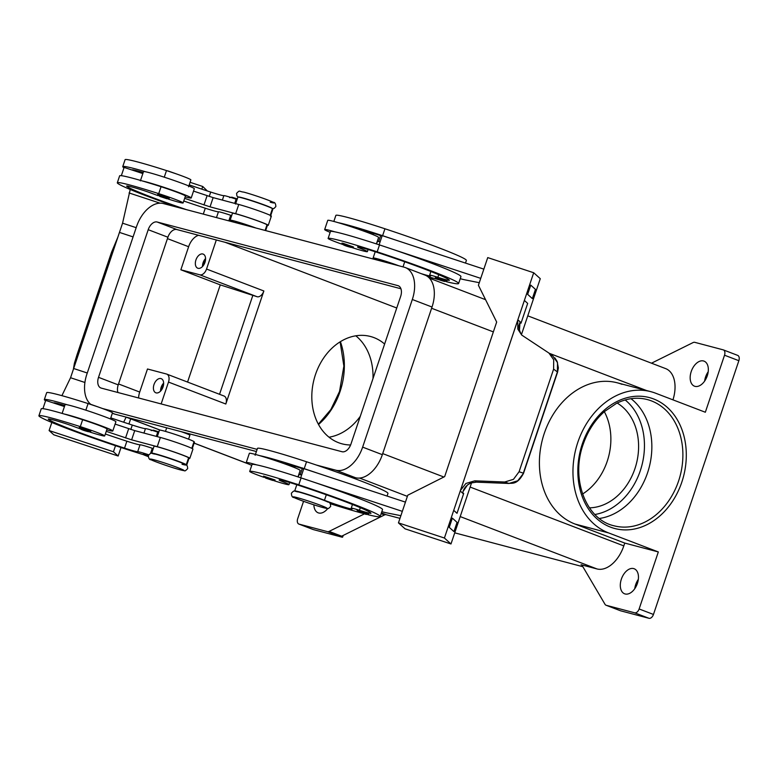 <?xml version="1.0" encoding="UTF-8"?>
<svg xmlns="http://www.w3.org/2000/svg" width="778" height="778" viewBox="0 0 778 778"><rect width="100%" height="100%" fill="white"/><g stroke="black" fill="none" stroke-linecap="round" stroke-linejoin="round"><path stroke-width="1.17" d="M631.007 398.696A65.274 51.251 -75.2 0 1 647.549 472.82A65.274 51.251 -75.2 0 1 599.352 518.479M436.691 277.347L446.942 281.004L444.676 281.451C438.315 279.847 435.223 278.407 435.388 277.124L436.691 277.347M421.199 273.652A17.058 0.885 -161.4 0 0 430.633 275.976A17.058 0.885 -161.4 0 0 430.049 275.509A12.185 0.632 18.6 0 1 429.631 275.188A12.185 0.632 18.6 0 1 437.858 277.308A17.058 0.885 -161.4 0 0 449.363 280.294A68.24 3.559 -161.4 0 0 378.118 252.694A24.371 1.274 -161.4 0 0 357.705 246.947A12.185 0.632 -161.4 0 0 357.53 246.996A12.185 0.632 -161.4 0 0 361.177 248.717A20.714 1.079 18.6 0 1 367.381 251.644A20.714 1.079 18.6 0 1 367.372 251.673A20.714 1.079 18.6 0 1 352.385 247.705M395.263 264.841A12.185 0.632 -161.4 0 0 381.483 260.397A12.185 0.632 -161.4 0 0 378.896 259.94L378.721 260.465M303.644 469.046A24.371 1.274 -161.4 0 0 284.729 463.785A12.185 0.632 -161.4 0 0 284.573 463.814A26.812 1.4 18.6 0 1 290.807 466.119A26.812 1.4 18.6 0 1 300.172 470.427L297.993 476.895M263.538 476.126L275.081 480.016L272.825 480.454L265.697 478.1L263.538 476.126M265.648 230.589L267.379 225.435A77.995 4.065 -161.4 0 0 267.389 225.357A77.995 4.065 -161.4 0 0 267.01 224.803A18.283 0.953 -161.4 0 0 259.093 221.399A18.283 0.953 -161.4 0 0 241.579 215.487A18.283 0.953 -161.4 0 0 232.447 213.289L230.123 220.213A18.283 0.953 -161.4 0 0 234.411 222.333M255.991 228.032A18.283 0.953 -161.4 0 0 230.123 220.213M168.126 199.012A20.714 1.079 -161.4 0 0 168.233 199.042A20.714 1.079 -161.4 0 0 183.112 202.951L185.446 196.027A20.714 1.079 -161.4 0 0 161.056 186.72A57.65 3.005 -161.4 0 0 142.724 181.06A57.65 3.005 -161.4 0 0 119.637 175.847L117.313 182.772A57.65 3.005 -161.4 0 0 117.585 183.238A77.995 4.065 -161.4 0 0 179.543 207.833M183.112 202.951A20.714 1.079 -161.4 0 0 158.722 193.644A57.65 3.005 -161.4 0 0 117.313 182.772M270.491 216.206L272.815 209.292A77.995 4.065 -161.4 0 0 272.446 208.65A18.283 0.953 -161.4 0 0 264.53 205.246A18.283 0.953 -161.4 0 0 247.015 199.333A18.283 0.953 -161.4 0 0 237.883 197.145L235.549 204.06M188.548 186.808L190.873 179.883A20.714 1.079 -161.4 0 0 166.492 170.577A57.65 3.005 -161.4 0 0 125.073 159.704L122.749 166.618A57.65 3.005 -161.4 0 0 123.021 167.095A77.995 4.065 -161.4 0 0 123.984 167.795M252.257 227.05A12.185 0.632 -161.4 0 0 246.266 224.978A12.185 0.632 -161.4 0 0 238.486 222.615A12.185 0.632 -161.4 0 0 235.89 222.148L235.715 222.673M89.713 432.004A20.714 1.079 -161.4 0 0 89.82 432.033A20.714 1.079 -161.4 0 0 104.699 435.943L107.033 429.018A20.714 1.079 -161.4 0 0 82.643 419.712A57.65 3.005 -161.4 0 0 64.311 414.052A26.812 1.4 18.6 0 1 103.445 426.655A26.812 1.4 18.6 0 1 112.8 430.963L115.903 421.734A26.812 1.4 -161.4 0 0 106.547 417.426A26.812 1.4 -161.4 0 0 67.414 404.823A57.65 3.005 -161.4 0 0 44.336 399.61A57.65 3.005 -161.4 0 0 44.609 400.087A77.995 4.065 -161.4 0 0 45.581 400.787M62.133 413.41L65.089 404.638A26.812 1.4 18.6 0 1 67.414 404.823M80.572 427.667L79.268 427.433C79.103 428.717 82.196 430.166 88.556 431.761L90.822 431.323L80.572 427.667M163.555 384.789A6 3.696 -69.1 0 0 162.106 387.522A6 3.696 -69.1 0 0 161.649 389.778M163.643 383.087A7.556 4.658 -69.1 0 0 161.172 387.269A7.556 4.658 -69.1 0 0 160.579 391.11M154.005 384.526A7.556 4.658 110.9 0 1 161.231 378.672A7.556 4.658 110.9 0 1 163.049 386.919A7.556 4.658 110.9 0 1 155.824 392.783A7.556 4.658 110.9 0 1 154.005 384.526M205.48 260.222A6 3.696 -69.1 0 0 204.031 262.945A6 3.696 -69.1 0 0 203.564 265.21M205.567 258.52A7.556 4.658 -69.1 0 0 203.097 262.701A7.556 4.658 -69.1 0 0 202.494 266.533M195.93 259.959A7.556 4.658 110.9 0 1 203.155 254.095A7.556 4.658 110.9 0 1 204.974 262.351A7.556 4.658 110.9 0 1 197.748 268.206A7.556 4.658 110.9 0 1 195.93 259.959M148.695 454.78A12.185 0.632 -161.4 0 0 137.696 451.697A17.058 0.885 18.6 0 1 124.538 448.128A68.24 3.559 18.6 0 1 48.372 419.264A24.371 1.274 18.6 0 1 48.255 419.06A24.371 1.274 18.6 0 1 62.853 422.736A12.185 0.632 18.6 0 1 73.754 426.47A20.714 1.079 -161.4 0 0 79.745 428.649M106.246 431.343L131.628 439.842L157.253 446.679A19.499 1.021 18.6 0 1 177.87 453.292A19.499 1.021 18.6 0 1 189.842 458.33A19.499 1.021 18.6 0 1 189.21 458.378L188.986 458.349A77.995 4.065 -161.4 0 1 188.976 458.427L186.662 465.302A77.995 4.065 -161.4 0 0 186.273 464.709A18.283 0.953 -161.4 0 0 178.357 461.305A18.283 0.953 -161.4 0 0 160.832 455.393A18.283 0.953 -161.4 0 0 151.71 453.204A18.283 0.953 -161.4 0 0 151.836 453.38M188.986 458.349A77.995 4.065 -161.4 0 0 188.597 457.795A18.283 0.953 -161.4 0 0 180.681 454.391A18.283 0.953 -161.4 0 0 163.166 448.478A18.283 0.953 -161.4 0 0 154.034 446.28L151.71 453.204M192.283 448.575L194.403 442.283A77.995 4.065 -161.4 0 0 194.033 441.641A18.283 0.953 -161.4 0 0 186.117 438.238A18.283 0.953 -161.4 0 0 168.602 432.325A18.283 0.953 -161.4 0 0 159.471 430.137L157.282 436.633M148.248 456.054L145.116 455.101L148.238 456.608L144.066 454.994L143.415 453.671L148.54 455.062M169.234 198.332L157.681 194.442L159.85 196.416L166.969 198.769L169.234 198.332M185.154 196.873A26.812 1.4 -161.4 0 0 191.213 197.972A26.812 1.4 -161.4 0 0 181.848 193.664A26.812 1.4 -161.4 0 0 142.724 181.06M140.39 180.866L143.492 171.646A26.812 1.4 18.6 0 1 145.826 171.831A26.812 1.4 18.6 0 1 184.96 184.435A26.812 1.4 18.6 0 1 194.315 188.743L191.213 197.972M73.404 369.249L74.387 363.307L76.983 354.924L111.517 252.296L117.877 237.115M294.833 491.171A18.283 0.953 18.6 0 1 294.706 490.986A18.283 0.953 18.6 0 1 305.657 493.748A18.283 0.953 18.6 0 1 324.455 500.283A17.058 0.885 -161.4 0 0 341.999 506.39A17.058 0.885 -161.4 0 0 352.22 508.968A17.058 0.885 -161.4 0 0 351.637 508.501A12.185 0.632 18.6 0 1 351.228 508.17A12.185 0.632 18.6 0 1 359.446 510.3A17.058 0.885 -161.4 0 0 370.96 513.285A17.058 0.885 -161.4 0 0 370.96 513.247A68.24 3.559 -161.4 0 0 299.705 485.676A24.371 1.274 -161.4 0 0 279.292 479.938A12.185 0.632 -161.4 0 0 279.127 479.987A12.185 0.632 -161.4 0 0 282.774 481.708A20.714 1.079 18.6 0 1 288.969 484.636A20.714 1.079 18.6 0 1 273.982 480.697M264.005 477.342A20.714 1.079 18.6 0 1 249.699 471.419A20.714 1.079 18.6 0 1 249.719 471.4A57.65 3.005 18.6 0 1 298.762 484.83A77.995 4.065 18.6 0 1 380.199 516.495A77.995 4.065 18.6 0 1 367.819 514.647M249.699 471.419L252.033 464.505A20.714 1.079 18.6 0 1 252.033 464.505A20.714 1.079 18.6 0 1 252.043 464.485A57.65 3.005 18.6 0 1 256.575 464.855A57.65 3.005 18.6 0 1 301.096 477.916A77.995 4.065 18.6 0 1 314.166 482.282A77.995 4.065 18.6 0 1 382.523 509.58L380.199 516.495M255.135 455.276L257.469 448.352A20.714 1.079 18.6 0 1 257.469 448.352A20.714 1.079 18.6 0 1 257.479 448.332A57.65 3.005 18.6 0 1 306.532 461.762A77.995 4.065 18.6 0 1 387.959 493.427L387.074 496.063M356.976 510.115L368.529 513.995L366.263 514.443L359.144 512.08L356.976 510.115M343.244 243.368L353.494 247.025L351.238 247.462C344.868 245.867 341.775 244.428 341.95 243.135L343.244 243.368M330.154 232.35A26.812 1.4 18.6 0 1 324.659 229.568A26.812 1.4 18.6 0 1 334.987 231.863A57.65 3.005 18.6 0 1 379.508 244.924A77.995 4.065 18.6 0 1 392.569 249.291L480.746 278.359M376.406 243.903L378.585 237.436A26.812 1.4 -161.4 0 0 369.219 233.128A26.812 1.4 -161.4 0 0 362.986 230.823A26.812 1.4 18.6 0 0 338.09 222.644A26.812 1.4 -161.4 0 0 327.762 220.339L324.659 229.568M527.659 303.391L524.372 300.425L527.669 303.401L521.143 322.763L517.856 319.787A14.626 14.5 -47.9 0 0 517.71 320.235L517.837 329.133L521.707 335.065L548.928 353.056L553.703 359.786L553.615 369.122L519.082 471.75L513.47 479.336L504.669 482.01L508.987 483.439L476.243 482.136L470.972 482.963L467.5 484.908L463.085 491.463C463.066 492.192 463.669 486.182 471.098 482.953L476.36 482.156A4.872 1.381 92.3 0 0 476.476 482.146M523.516 473.316L517.759 480.765L508.987 483.439A4.872 1.381 -87.7 0 0 509.104 483.469L476.36 482.156A4.872 1.381 92.3 0 1 476.243 482.136L474.784 480.814L465.896 483.469L460.401 490.539A14.626 14.5 132.1 0 0 460.245 490.976L463.532 493.952A14.626 14.5 -47.9 0 1 463.688 493.515L457.017 513.315L453.73 510.349L444.413 538.026L450.987 543.968L471.575 482.798M552.73 355.906L557.515 362.636L557.388 371.952L523.331 473.16L519.082 471.75M521.124 334.054C519.043 329.862 518.43 326.731 519.286 324.65L520.005 322.306L519.432 330.572L521.124 334.054A4.872 1.352 145.3 0 0 521.095 334.025M520.005 322.306L520.997 323.201A14.626 14.5 -47.9 0 1 521.143 322.763M554.831 357.851L557.106 361.371L558.361 367.906L557.583 372.088L553.615 369.122M355.818 335.814A55.52 43.597 -75.2 0 1 372.993 378.575M350.606 444.987A55.52 43.597 -75.2 0 1 342.096 443.849A55.52 43.597 -75.2 0 1 315.479 374.549A55.52 43.597 -75.2 0 1 370.474 336.485A55.52 43.597 -75.2 0 1 384.614 344.032M617.149 403.053A55.52 43.597 -75.2 0 1 634.936 468.638A55.52 43.597 -75.2 0 1 589.452 507.84M582.576 494.011A55.52 43.597 104.8 0 0 607.21 461.315A55.52 43.597 104.8 0 0 604.331 411.679M651.497 363.19L693.091 342.563A4.872 3.005 110.9 0 1 693.957 342.281A4.872 3.005 110.9 0 1 694.764 342.33L723.161 349.837A4.872 3.005 110.9 0 1 723.355 349.896A4.872 3.005 110.9 0 1 724.765 351.734A4.872 3.005 110.9 0 1 724.522 355.215L705.335 412.243L655.572 393.191A73.803 57.951 104.8 0 0 650.923 391.694A73.803 57.951 104.8 0 0 576.887 445.249A73.803 57.951 104.8 0 0 608.561 532.901L658.324 551.942L624.763 543.073L575 524.032A73.803 57.951 -75.2 0 1 543.326 436.38A73.803 57.951 -75.2 0 1 617.362 382.825A73.803 57.951 -75.2 0 1 622.011 384.322M313.009 529.468A4.872 3.005 -69.1 0 0 313.194 529.546A4.872 3.005 -69.1 0 0 313.378 529.604L299.053 524.119A4.872 3.005 110.9 0 1 298.859 524.061A4.872 3.005 110.9 0 1 297.439 522.223A4.872 3.005 110.9 0 1 297.682 518.741L303.556 501.304M620.212 610.652A4.872 3.005 -69.1 0 0 620.397 610.73A4.872 3.005 -69.1 0 0 620.591 610.798L648.988 618.296A4.872 3.005 -69.1 0 0 651.507 617.489A4.872 3.005 -69.1 0 0 653.462 614.455L738.857 360.7A4.872 3.005 -69.1 0 0 739.1 357.219A4.872 3.005 -69.1 0 0 737.68 355.381A4.872 3.005 -69.1 0 0 737.495 355.322M620.591 610.798L606.256 605.303A4.872 3.005 110.9 0 1 606.072 605.245A4.872 3.005 110.9 0 1 605.556 604.953A4.872 3.005 110.9 0 1 605.002 604.302L582.304 565.742A4.872 3.005 -69.1 0 0 581.759 565.091A4.872 3.005 -69.1 0 0 581.244 564.799A4.872 3.005 -69.1 0 0 581.059 564.731L596.989 568.942A29.243 18.05 -69.1 0 0 623.81 545.893L624.763 543.073M653.462 614.455L639.127 608.97A4.872 3.005 110.9 0 1 637.172 612.004A4.872 3.005 110.9 0 1 634.663 612.811L648.988 618.296M364.396 513.898L329.123 531.393A4.872 3.005 110.9 0 1 328.258 531.675A4.872 3.005 110.9 0 1 327.45 531.627L341.785 537.112A4.872 3.005 -69.1 0 0 342.592 537.16A4.872 3.005 -69.1 0 0 342.621 537.151L340.832 536.47A4.872 3.005 -69.1 0 0 341.659 536.198L384.488 514.948A4.872 3.005 110.9 0 1 385.343 514.676A4.872 3.005 110.9 0 1 386.151 514.715L381.405 512.896M637.406 583.393A13.401 8.276 110.9 0 1 624.588 593.799A13.401 8.276 110.9 0 1 621.359 579.153A13.401 8.276 110.9 0 1 634.177 568.757A13.401 8.276 110.9 0 1 637.406 583.393M638.339 579.338A13.401 8.276 -69.1 0 0 635.684 584.638A13.401 8.276 -69.1 0 0 634.76 588.693M707.28 375.784A13.401 8.276 110.9 0 1 694.462 386.18A13.401 8.276 110.9 0 1 691.224 371.534A13.401 8.276 110.9 0 1 704.041 361.138A13.401 8.276 110.9 0 1 707.28 375.784M708.213 371.719A13.401 8.276 -69.1 0 0 705.558 377.029A13.401 8.276 -69.1 0 0 704.625 381.084M327.771 508.481A13.401 8.276 110.9 0 1 318.163 512.819A13.401 8.276 110.9 0 1 313.874 504.815M431.654 277.707L432.675 279.428M582.868 566.705L454.741 532.842M399.97 518.362L386.151 514.715M343.195 535.429L342.621 537.151M341.785 537.112L313.378 529.604M181.245 431.673A12.185 0.632 18.6 0 1 189.9 435.233L188.577 439.171M606.256 605.303L634.663 612.811M672.96 399.843A29.243 18.05 -69.1 0 0 665.667 368.616L527.766 315.829M639.127 608.97L658.324 551.942M327.45 531.627L299.053 524.119M360.311 416.269A55.52 43.597 -75.2 0 1 329.026 437.197M187.556 382.066L220.271 284.874L257.148 296.749A7.313 4.512 -69.1 0 0 263.859 290.982L225.815 404.015A7.313 4.512 -69.1 0 0 224.054 396.031L166.735 374.092A7.313 4.512 -69.1 0 0 166.443 374.004L147.48 368.986L139.709 392.054L118.538 383.953M219.552 394.31L252.772 295.591M216.313 239.984L206.54 269.042A7.313 4.512 110.9 0 1 199.829 274.809L180.856 269.791L188.626 246.723A14.626 9.025 110.9 0 1 198.575 235.287M462.686 492.61L463.688 493.515M474.784 480.814L504.669 482.01M463.289 490.869L462.784 492.396M519.937 322.549L519.461 323.979M452.349 518.119L449.246 527.348L453.944 531.588L449.237 527.348L452.349 518.119L457.046 522.369L453.944 531.588M517.856 319.787L533.698 272.747L487.728 257.596L478.412 285.273L496.675 322.043L447.758 467.374M527.669 303.401L520.997 323.201M517.74 320.254L466.158 473.442L517.71 320.235M460.43 490.568L466.178 473.462L460.401 490.539M457.017 513.315L463.532 493.952M453.73 510.349L460.245 490.976M444.413 538.026L398.453 522.884L407.769 495.197L444.666 476.603L447.768 467.374M533.698 272.747L540.272 278.68L521.474 334.54M527.649 294.356L532.346 298.596L535.459 289.377L530.761 285.127L527.649 294.356L530.752 285.127M450.987 543.968L405.027 528.816L398.453 522.884M402.333 511.35L314.166 482.282M381.823 511.681A24.371 1.274 -161.4 0 0 386.355 512.799L400.874 515.688M392.569 249.291A77.995 4.065 18.6 0 1 460.936 276.589L458.612 283.503A77.995 4.065 18.6 0 1 446.232 281.655M479.277 282.696L464.767 279.808A24.371 1.274 18.6 0 1 460.236 278.689M527.659 294.356L532.356 298.596M483.848 269.13L382.192 235.627L379.11 244.788M330.436 231.533A20.714 1.079 18.6 0 1 330.446 231.513A57.65 3.005 18.6 0 1 334.987 231.863M342.417 244.35A20.714 1.079 18.6 0 1 328.112 238.428L330.446 231.513A20.714 1.079 18.6 0 1 330.456 231.494L328.121 238.408A57.65 3.005 18.6 0 1 377.174 251.839A77.995 4.065 18.6 0 1 458.612 283.503M335.872 215.389A20.714 1.079 18.6 0 1 335.872 215.36A20.714 1.079 18.6 0 1 335.892 215.341A57.65 3.005 18.6 0 1 384.935 228.771A77.995 4.065 18.6 0 1 466.372 260.436L465.487 263.071M440.795 280.245A77.995 4.065 18.6 0 1 427.599 276.521M377.408 260.115A18.283 0.953 18.6 0 1 373.119 257.995A18.283 0.953 18.6 0 1 398.988 265.823M300.697 477.78L303.78 468.619L405.435 502.121M298.149 476.943L298.985 474.454A19.499 1.021 18.6 0 1 301.699 474.823M256.575 464.855A26.812 1.4 -161.4 0 0 246.247 462.56L249.349 453.331A26.812 1.4 18.6 0 1 259.677 455.636A57.65 3.005 18.6 0 1 304.198 468.687A77.995 4.065 18.6 0 1 317.268 473.063M288.969 484.636A20.714 1.079 18.6 0 1 288.959 484.665L289.688 482.525M362.383 513.237A77.995 4.065 18.6 0 1 330.251 503.726M115.504 445.687L113.452 451.765L49.102 430.555L53.799 434.805L118.149 456.015L121.008 447.515M128.934 423.961L130.655 418.865M49.102 430.555L51.825 422.473M61.9 395.662L70.555 377.738L73.657 368.509L87.272 373.002L73.657 368.509L122.564 223.179L130.227 189.482M201.833 189.151L202.737 186.487L207.347 190.97M133.077 236.901L119.462 232.408L133.077 236.901M84.899 382.475L70.555 377.738M126.124 417.134L123.673 422.221M113.452 451.765L118.149 456.015M64.438 406.554L45.708 400.417L42.926 408.683M136.179 227.672L122.564 223.179M160.073 203.175L129.06 192.954M202.737 186.487L190.065 182.305M121.329 175.692L124.11 167.426L132.143 170.051A24.371 1.274 18.6 0 1 132.095 169.925A24.371 1.274 18.6 0 1 143.201 172.522M237.096 199.469A17.058 0.885 18.6 0 1 236.133 199.149A12.185 0.632 -161.4 0 0 223.869 195.638A17.058 0.885 18.6 0 1 210.712 192.069A68.24 3.559 18.6 0 1 189.2 184.872M153.256 448.614A17.058 0.885 18.6 0 1 152.284 448.284A12.185 0.632 -161.4 0 0 140.021 444.783A17.058 0.885 18.6 0 1 126.863 441.204A68.24 3.559 18.6 0 1 105.351 434.007M189.842 458.33L192.944 449.101A19.499 1.021 -161.4 0 0 180.973 444.063A19.499 1.021 -161.4 0 0 160.356 437.46L134.73 430.613L115.115 424.088M64.311 414.052A57.65 3.005 -161.4 0 0 41.224 408.839L38.9 415.763A57.65 3.005 -161.4 0 0 39.172 416.23A77.995 4.065 -161.4 0 0 143.736 454.77M158.683 432.461A17.058 0.885 18.6 0 1 157.72 432.14A12.185 0.632 -161.4 0 0 145.457 428.629A17.058 0.885 18.6 0 1 132.299 425.06A68.24 3.559 18.6 0 1 110.787 417.864M53.731 403.043A24.371 1.274 18.6 0 1 53.682 402.916A24.371 1.274 18.6 0 1 64.788 405.513M110.418 418.953L112.47 412.875A20.714 1.079 -161.4 0 0 88.079 403.568A57.65 3.005 -161.4 0 0 46.661 392.696L44.336 399.61M104.699 435.943A20.714 1.079 -161.4 0 0 80.319 426.636A57.65 3.005 -161.4 0 0 38.9 415.763M225.134 242.308L396.741 308M161.143 403.928L168.495 382.076A7.313 4.512 -69.1 0 0 166.735 374.092M220.271 284.874L180.856 269.791M138.572 397.966A14.626 9.025 110.9 0 1 139.709 392.054M90.549 404.181A29.243 18.05 110.9 0 1 86.854 374.247L136.539 226.612A29.243 18.05 110.9 0 1 163.361 203.554L404.122 267.175A29.243 18.05 110.9 0 1 405.27 267.544L424.973 275.091A29.243 18.05 110.9 0 1 432.023 307.028L382.338 454.673A29.243 18.05 110.9 0 1 355.507 477.721L344.002 474.687M256.4 451.532L114.745 414.1A29.243 18.05 110.9 0 1 113.607 413.731L112.343 413.244M400.933 288.764L176.859 229.549A9.744 6.02 -69.1 0 0 167.912 237.232L118.227 384.877A9.744 6.02 -69.1 0 0 117.945 392.511M101.257 388.105A9.744 6.02 110.9 0 1 100.877 387.979A9.744 6.02 110.9 0 1 98.524 377.33L148.209 229.695A9.744 6.02 110.9 0 1 157.156 222.012L397.918 285.633A9.744 6.02 110.9 0 1 398.297 285.759A9.744 6.02 110.9 0 1 400.651 296.408L350.956 444.044A9.744 6.02 110.9 0 1 342.019 451.726L101.257 388.105M405.27 267.544A29.243 18.05 110.9 0 1 412.321 299.491L362.636 447.126A29.243 18.05 110.9 0 1 335.804 470.184L316.364 465.04M257.119 449.383L102.57 408.547M112.8 430.963A26.812 1.4 18.6 0 1 106.751 429.864M145.826 171.831A57.65 3.005 -161.4 0 0 122.749 166.618M186.467 209.661A68.24 3.559 18.6 0 1 126.775 186.273A24.371 1.274 18.6 0 1 126.658 186.068A24.371 1.274 18.6 0 1 141.265 189.744A12.185 0.632 18.6 0 1 152.167 193.479A20.714 1.079 -161.4 0 0 158.158 195.657M231.659 215.623A17.058 0.885 18.6 0 1 230.696 215.292A12.185 0.632 -161.4 0 0 218.433 211.791A17.058 0.885 18.6 0 1 205.275 208.212A68.24 3.559 18.6 0 1 183.764 201.016M132.143 170.051L142.851 173.562M193.528 191.096L213.143 197.622L238.768 204.468A19.499 1.021 18.6 0 1 259.385 211.071A19.499 1.021 18.6 0 1 271.357 216.109L268.254 225.338A19.499 1.021 -161.4 0 0 256.283 220.3A19.499 1.021 -161.4 0 0 235.656 213.687L210.041 206.851L184.658 198.351M267.389 225.357L267.622 225.387A19.499 1.021 -161.4 0 0 268.254 225.338M259.677 455.636A26.812 1.4 18.6 0 1 284.573 463.814M246.247 462.56A26.812 1.4 -161.4 0 0 251.751 465.341M338.09 222.644A57.65 3.005 18.6 0 1 382.611 235.695A77.995 4.065 18.6 0 1 395.681 240.071M382.047 236.055A24.371 1.274 -161.4 0 0 363.141 230.794A12.185 0.632 -161.4 0 0 362.986 230.823M380.102 241.832A19.499 1.021 -161.4 0 0 377.398 241.462L376.562 243.952M182.033 464.272A17.797 0.924 -161.4 0 0 179.611 462.074A17.797 0.924 -161.4 0 0 155.882 454.255M297.011 497.58A17.797 0.924 18.6 0 1 320.74 505.399A17.797 0.924 18.6 0 1 323.162 507.596A17.797 0.924 18.6 0 1 299.442 499.777A17.797 0.924 18.6 0 1 297.011 497.58M270.219 202.212A17.797 0.924 -161.4 0 0 267.797 200.024A17.797 0.924 -161.4 0 0 244.068 192.195M437.09 278.543L444.617 281.422L437.09 278.543M361.527 247.686L361.177 248.717M366.963 231.543L366.739 232.194M272.757 480.434L265.24 477.556L272.757 480.434M229.588 197.612L231.854 197.174L237.29 198.905L231.912 197.194M161.056 186.72L158.722 193.644M166.492 170.577L164.265 177.189M272.135 208.436A17.797 0.924 -161.4 0 0 261.272 203.836A17.797 0.924 -161.4 0 0 242.211 197.738A17.797 0.924 -161.4 0 0 238.418 197.087M80.97 428.863L88.498 431.741L80.97 428.863M154.015 459.788A17.797 0.924 -161.4 0 0 156.436 461.986A17.797 0.924 -161.4 0 0 180.165 469.805A17.797 0.924 -161.4 0 0 177.744 467.617A17.797 0.924 -161.4 0 0 154.015 459.788M186.273 464.709L188.597 457.795M191.787 448.322L194.033 441.641M166.91 198.75L159.383 195.871L166.91 198.75M176.402 173.902L167.805 170.868M249.719 471.4L252.043 464.485M324.455 500.283L326.313 494.769M255.427 454.44L257.479 448.332M366.205 514.414L358.687 511.535L366.205 514.414M343.652 244.564L351.17 247.443L343.652 244.564M509.23 483.449A4.872 1.381 -87.7 0 1 509.104 483.469C511.302 482.691 516.942 485.696 523.526 473.306L557.593 372.098M625.172 399.95A62.833 49.335 -75.2 0 1 640.304 470.7A62.833 49.335 -75.2 0 1 594.898 514.491M318.523 424.496A65.274 51.251 104.8 0 0 340.054 391.558A65.274 51.251 104.8 0 0 340.414 341.668M678.581 481.028A65.274 51.251 -75.2 0 1 613.949 525.772C586.262 519.685 570.517 479.297 583.16 444.394C587.769 430.983 594.917 420.003 604.603 411.445L616.468 403.383C626.874 398.229 637.143 396.955 647.286 399.552A65.274 51.251 -75.2 0 1 678.581 481.028M582.304 443.995A67.705 53.167 104.8 0 0 610.497 527.134A67.705 53.167 104.8 0 0 681.829 482.097A67.705 53.167 104.8 0 0 653.637 398.958A67.705 53.167 104.8 0 0 582.304 443.995M381.152 513.675L384.488 514.948M341.659 536.198L329.123 531.393M359.582 478.062L407.371 496.364M460.206 516.582L596.989 568.942M126.464 417.193L160.18 430.108M194.13 443.1L248.094 463.756M724.522 355.215L738.857 360.7M575 524.032L608.561 532.901M431.605 308.263L493.359 331.895M549.229 353.29L646.528 390.537M623.81 545.893L470.145 487.067M443.868 477.011L382.698 453.593M206.54 269.042L263.859 290.982M199.829 274.809L257.148 296.749M288.327 465.186L288.55 464.534M304.198 468.687L306.532 461.762M359.446 510.3L360.321 507.694M282.774 481.708L283.114 480.678M298.762 484.83L301.096 477.916M151.175 430.604L153.441 430.166L158.877 431.897L153.499 430.185M128.662 428.717L125.559 437.946M134.73 430.613L131.628 439.842M160.356 437.46L157.253 446.679M156.29 436.37L157.72 432.14M143.959 433.083L145.457 428.629M130.821 429.437L132.299 425.06M85.852 410.181L88.079 403.568M150.543 453.457L152.284 448.284M137.696 451.697L140.021 444.783M124.538 448.128L126.863 441.204M80.319 426.636L82.643 419.712M168.495 382.076L225.815 404.015M188.626 246.723L167.445 238.622M118.227 384.877L98.524 377.33M167.912 237.232L148.209 229.695M176.859 229.549L157.156 222.012M398.657 285.915L397.918 285.633M114.745 414.1L112.363 413.186M432.023 307.028L412.321 299.491M382.338 454.673L362.636 447.126M355.507 477.721L335.804 470.184M97.989 406.894L89.392 403.86M272.446 208.65L270.199 215.331M210.712 192.069L209.233 196.445M223.869 195.638L222.372 200.092M236.133 199.149L234.703 203.379M267.01 224.803L265.113 230.444M205.275 208.212L203.291 214.106M218.433 211.791L216.478 217.587M230.696 215.292L228.829 220.855M235.656 213.687L238.768 204.468M210.041 206.851L213.143 197.622M203.972 204.954L207.074 195.725M384.935 228.771L382.611 235.695M335.892 215.341L333.84 221.448M379.508 244.924L377.174 251.839M438.734 274.702L437.858 277.308M404.716 261.778L403.004 266.883M238.087 197.067L236.891 195.92L236.58 193.362C240.149 189.696 238.476 191.534 243.884 192.137C251.372 194.111 267.749 199.635 273.214 202.261C274.858 202.231 275.743 203.671 275.85 206.578L274.06 208.426L272.407 208.621M187.663 468.638C187.537 465.691 186.642 464.242 184.999 464.31C182.499 462.861 163.575 456.19 155.697 454.196C150.086 453.623 152.187 451.687 148.394 455.422C148.51 458.368 149.405 459.817 151.049 459.749C153.548 461.198 172.473 467.87 180.35 469.863C185.961 470.437 183.861 472.372 187.663 468.638M330.66 506.429C327.091 510.096 328.754 508.258 323.347 507.655C315.868 505.681 299.491 500.157 294.026 497.531C292.372 497.56 291.497 496.121 291.39 493.213C294.959 489.547 293.287 491.385 298.694 491.988C306.182 493.952 322.549 499.486 328.024 502.111C329.668 502.082 330.543 503.522 330.66 506.429M368.091 249.534L367.381 251.644M373.528 233.381L373.1 234.664M98.145 406.952L88.167 403.597M166.677 427.822L165.471 431.401M166.58 170.606L176.557 173.961M294.706 490.986L297.031 484.072M300.143 474.843L302.467 467.918M552.759 355.925L548.928 353.056M318.358 424.185L330.815 409.607L339.529 391.47L343.876 366.098L340.112 341.853M313.194 529.546L298.859 524.061M620.397 610.73L606.072 605.245M737.68 355.381L723.355 349.896M617.362 382.825L650.923 391.694M295.115 466.372L294.687 467.646M352.463 504.484L351.228 508.17M248.95 464.145L194.111 443.159M159.928 430.069L125.88 417.037M485.56 299.676L429.466 278.203M335.872 215.36L333.83 221.438M380.656 235.598L378.662 241.52M430.876 271.503L429.631 275.188M375.22 251.751L373.119 257.995"/></g></svg>
